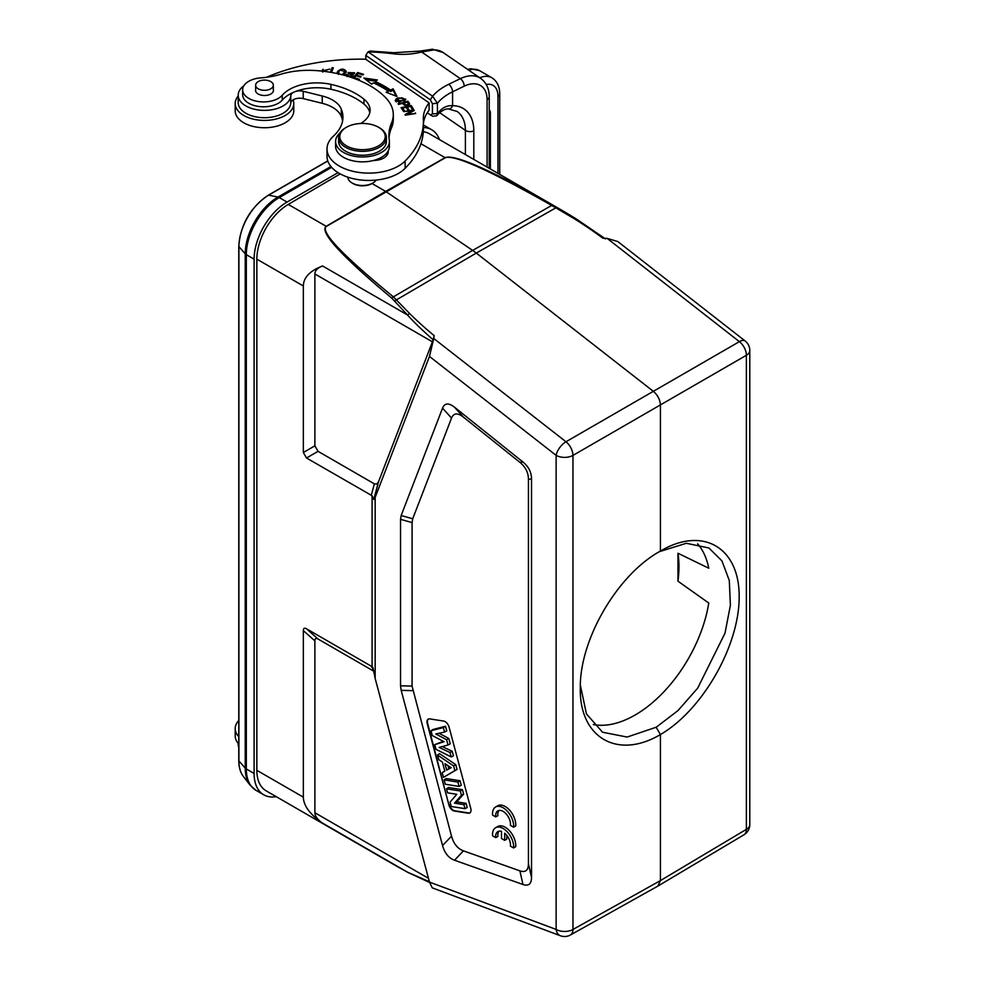 <?xml version="1.0" encoding="UTF-8"?>
<svg xmlns="http://www.w3.org/2000/svg" width="985" height="985" viewBox="0 0 985 985"><rect width="100%" height="100%" fill="white"/><g stroke="black" fill="none" stroke-linecap="round" stroke-linejoin="round"><path stroke-width="1.48" d="M697.651 543.855A106.38 61.415 -60 0 1 708.769 568.222L677.976 553.25A106.38 61.415 -60 0 1 677.976 581.199L708.769 603.042A106.38 61.415 -60 0 1 593.253 724.529M410.819 107.057L411.188 105.518L401.092 107.673L403.222 110.997L404.404 110.739L402.656 108.005L406.091 107.279L407.667 109.741L408.849 109.495L407.273 107.02L408.024 109.667M407.273 107.02L410.363 106.368L412.05 109.003L413.244 108.744L411.188 105.518M402.656 108.005L403.579 110.923M411.188 106.983L412.419 108.916M401.917 108.966L402.656 108.806M406.546 107.968L407.273 107.821M346.191 75.833A4.149 2.389 180 0 1 346.24 75.771L347.151 75.931M351.657 75.451A9.53 5.504 180 0 1 352.334 75.857L352.741 76.19M348.382 73.321L349.281 72.693M353.369 72.878L354.329 73.555L354.588 72.791L348.062 72.607L350.118 74.318A12.226 7.055 180 0 1 351.14 74.835A1.736 0.997 180 0 1 351.657 75.549A1.736 0.997 180 0 1 349.749 76.547L349.749 76.928M350.094 76.559L347.336 74.491L346.24 74.306L346.24 75.771M347.151 76.571L347.336 74.491M346.24 74.306A4.149 2.389 0 0 0 345.944 75.192A4.149 2.389 0 0 0 345.969 75.451L346.092 75.808M352.334 75.857L352.334 74.392A9.53 5.504 0 0 0 350.758 73.567M350.672 77.224L353.036 75.426L352.347 74.392M350.746 75.045L350.746 73.579L349.281 72.533L354.329 73.567M338.754 71.843A5.356 3.09 180 0 1 340.551 70.107L345.058 71.683L342.004 74.7M338.865 73.949L338.729 71.843M344.602 74.491L345.058 71.683M337.338 73.555A7.067 4.075 180 0 1 337.547 73.075L338.889 71.548M344.984 71.216L346.154 72.459M343.469 75.082L346.252 71.363C343.802 68.31 340.896 68.396 337.547 71.622A7.067 4.075 0 0 0 337.215 72.841A7.067 4.075 0 0 0 337.252 73.185L337.363 73.604M398.666 101.751L396.389 100.396L398.974 98.451A5.824 3.361 180 0 1 402.311 97.872L404.564 99.251L398.666 102.403M404.552 100.839L404.564 99.251M396.389 100.396L396.401 101.923M395.453 101.172L396.327 100.335A7.72 4.457 180 0 1 396.401 100.285M404.564 99.165L405.524 99.941M396.327 98.869L395.219 100.458L404.675 100.753L405.771 99.189L398.445 97.884A7.72 4.457 0 0 0 396.327 98.869L396.327 100.335M321.664 71.08L323.105 69.233M328.99 72.053L328.153 71.917M322.809 71.216L329.766 69.11L321.566 71.068M404.195 105.149L403.69 103.056L407.199 102.132M407.211 102.12L408.406 103.72C406.965 105.383 405.401 105.149 403.69 103.056M403.05 103.991L403.69 103.819M407.692 102.772L409.612 105.026M398.112 103.831L398.568 104.41L402.545 103.351C405.771 106.097 408.135 106.171 409.612 103.56L407.901 101.246L398.112 103.831M407.901 102.711L407.901 101.246M330.898 72.361L332.795 69.209M331.526 72.471L333.324 67.817L332.154 67.657L330.369 72.274M332.154 69.122L332.154 67.657M353.812 78.308L357.69 74.01L357.654 72.533L352.827 77.95M354.871 78.701L358.774 79.859L359.353 79.206L354.378 77.729L356.053 75.845L360.535 77.175L361.113 76.534L356.632 75.205L358.146 73.506L362.923 74.934L363.514 74.281L357.654 72.533M354.378 78.517L354.378 77.729M356.632 76.017L356.632 75.205M366.161 79.822L375.667 81.189M387.77 92.885L388.299 91.162A100.704 58.14 180 0 0 373.413 82.851L371.628 84.168L363.908 78.037L377.329 79.97L375.248 81.496A103.684 59.863 0 0 1 390.589 90.054L390.589 91.506L393.163 90.263L396.081 96.124M375.248 81.496L375.248 82.962A103.684 59.863 180 0 1 390.589 91.506M393.163 90.263L393.163 88.798L396.98 96.468L386.095 92.233L388.299 91.162M390.589 90.054L393.163 88.798M405.007 114.568L405.315 115.183L415.67 113.497L407.261 114.248L414.205 110.517L413.897 109.901L403.554 111.588L411.976 110.837L405.007 114.568M415.387 113.546L415.387 112.918M407.261 114.876L407.261 114.248M413.897 110.677L413.897 109.901M411.976 111.724L411.976 110.837M235.206 103.499L235.206 110.825A29.279 16.905 0 0 0 253.28 126.449A29.279 16.905 0 0 0 285.194 122.78A29.279 16.905 0 0 0 293.764 110.825L293.764 103.499A29.279 16.905 180 0 1 264.485 120.416A29.279 16.905 180 0 1 235.206 103.499A29.279 16.905 180 0 1 238.185 96.062M293.087 99.891A29.279 16.905 180 0 1 293.764 103.499M473.81 159.422L473.81 130.796A47.809 29.907 124.5 0 0 452.571 105.666C448.052 105.42 444.05 106.897 440.578 110.123A56.773 32.776 180 0 0 437.426 113.534L437.426 103.29L432.427 103.684L432.427 113.928L437.426 113.534L436.638 115.861L432.612 116.23L427.244 112.795M238.776 736.694A29.279 16.905 180 0 1 235.206 728.592A29.279 16.905 180 0 1 238.776 720.491M235.206 728.592L235.206 735.906A29.279 16.905 0 0 0 238.776 744.007M238.185 743.343L238.185 744.204A26.299 15.181 0 0 0 238.776 747.406M376.196 180.07A14.664 8.459 180 0 1 372.872 183.025A14.664 8.459 180 0 1 352.137 183.025L352.137 183.025A14.664 8.459 180 0 1 347.84 177.177M429.472 882.092L432.255 887.854L560.403 935.75A11.955 7.991 -69.5 0 1 556.131 929.434L429.472 882.092L375.174 678.48L375.174 497.363L373.758 499.469L378.56 481.702L433.178 339.825C421.395 329.396 412.863 321.122 407.581 315.028L391.808 298.184C341.155 255.792 319.288 231.832 326.183 226.304L385.652 191.398L372.01 183.53A13.445 7.769 180 0 1 352.987 183.53L352.137 183.025M605.553 238.961L575.141 218.177L573.947 218.535A372.576 247.297 -170.1 0 1 602.869 238.198L607.166 238.395L739.39 341.647A11.955 5.602 -52 0 1 745.202 341.032A11.955 11.955 0 0 1 749.794 350.451A11.955 6.895 180 0 1 746.371 355.289A11.955 7.006 -120.1 0 0 739.39 341.647L565.981 441.76A11.955 6.784 60.1 0 1 572.962 455.402A11.955 6.895 180 0 1 556.131 455.365A11.955 5.602 -52 0 1 565.981 441.76L433.757 338.508L429.472 356.447L556.131 455.365L556.131 929.434A11.955 6.895 0 0 0 572.962 929.471A11.955 6.895 60.8 0 1 570.413 934.987L657.882 886.094M575.117 218.19L552.942 205.163C490.247 169.715 454.282 153.894 445.072 157.674A2.992 1.736 60.4 0 1 445.245 157.785C453.937 154.3 489.422 170.196 551.711 205.446L555.86 207.835L476.297 253.071L653.437 391.414C657.771 395.17 660.098 399.725 660.43 405.057L660.43 551.083L661.107 550.689C703.118 526.076 739.661 547.734 739.169 596.959C739.304 645.815 702.44 710.234 660.43 734.551L660.43 880.59L572.962 929.471L572.962 455.402L746.371 355.289L746.371 829.358A11.955 6.895 0 0 0 749.794 824.519L749.794 350.451M420.94 143.736L445.072 157.674L385.652 191.398A2.992 1.736 60.4 0 1 385.837 191.521L472.652 250.412L393.397 296.854C342.349 255.103 320.002 231.623 326.367 226.415A2.992 1.711 59.6 0 0 326.183 226.304L288.273 204.412A44.817 25.881 120 0 0 256.851 259.141L256.851 770.319L303.343 797.148C303.565 805.779 309.979 814.435 322.575 823.128C317.539 819.655 314.978 816.196 314.88 812.736L428.475 878.324M432.452 341.844L314.88 273.965C314.978 270.543 317.539 267.871 322.575 265.962C309.979 270.752 303.565 277.425 303.343 285.982L303.343 452.521L306.507 458L372.084 495.738L373.758 499.469M314.88 273.965L314.88 445.848L303.343 452.521M378.56 481.702L376.775 484.054L374.374 483.857L318.056 451.339L314.88 445.848M456.806 794.304L447.596 792.851L446.525 788.813L460.278 790.98L461.423 795.264L454.504 803.144L463.923 804.622L464.994 808.66L451.241 806.506L450.059 802.086L456.806 794.304M464.994 808.66L467.21 807.552L466.077 803.329L456.794 801.864L463.615 794.095L462.445 789.674L448.544 787.495L446.525 788.813M463.923 804.622L466.077 803.329M454.504 803.144L456.794 801.864M461.423 795.264L463.615 794.095M460.278 790.98L462.445 789.674M459.059 786.412L445.306 784.245L444.137 779.886L457.902 782.053L459.059 786.412L461.275 785.291L460.057 780.748L446.156 778.556L444.137 779.886M457.902 782.053L460.057 780.748M446.673 770.122L451.204 767.721L444.961 763.683L446.673 770.122L448.815 768.768L447.978 765.64M451.019 767.598L448.815 768.768M453.592 765.899L454.848 770.59L443.472 777.362L442.203 772.622L444.838 771.157L442.4 762.021L438.756 759.669L437.525 755.052L453.592 765.899L455.76 764.631L439.519 753.673L437.525 755.052M454.848 770.59L457.04 769.445L455.76 764.631M442.203 772.622L444.801 771.021M443.472 777.362L457.04 769.445M444.075 741.742L432.316 735.549L431.036 730.747L443.373 727.583L444.567 732.052L435.764 733.985L446.611 739.71L448.015 744.98L439.199 747.443L450.034 752.528L451.204 756.911L435.998 749.326L434.742 744.648L444.075 741.742M434.742 744.648L443.275 741.323M451.204 756.911L453.42 755.827L452.189 751.247L442.253 746.593M450.034 752.528L452.189 751.247M448.015 744.98L450.219 743.835L448.778 738.43L439.002 733.271M446.611 739.71L448.778 738.43M444.567 732.052L446.771 730.907L445.528 726.253L433.068 729.454L431.036 730.747M443.373 727.583L445.528 726.253M448.914 804.991A5.972 3.447 -120 0 0 454.331 811.037L468.232 813.216A5.972 3.447 -120 0 0 469.771 812.97A5.972 3.447 -120 0 0 470.756 808.414L449.074 727.115A5.972 3.447 -120 0 0 443.656 721.082L429.755 718.89A5.972 3.447 -120 0 0 428.216 719.136A5.972 3.447 -120 0 0 427.231 723.692L448.914 804.991L427.662 723.446A5.972 3.447 60 0 1 428.438 719.025M469.98 812.834A5.972 3.447 60 0 1 468.651 812.97L454.75 810.79A5.972 3.447 60 0 1 449.332 804.745M495.763 837.656A10.453 6.033 60 0 1 497.856 831.599A10.453 6.033 60 0 1 501.5 831.402L501.5 838.518L504.677 840.353L504.677 833.236A10.453 6.033 60 0 1 510.402 846.103L513.604 847.95A14.935 8.631 -120 0 0 507.607 832.251A14.935 8.631 -120 0 0 495.615 827.72A14.935 8.631 -120 0 0 492.574 835.809L495.763 837.656L497.881 836.437A10.453 6.033 60 0 1 499.026 831.18M513.604 847.95L515.709 846.731A14.935 8.631 -120 0 0 509.725 831.032A14.935 8.631 -120 0 0 497.733 826.501L495.615 827.72M504.677 840.353L506.783 839.134L506.783 835.403M495.763 816.91A10.453 6.033 60 0 1 497.856 810.864A10.453 6.033 60 0 1 506.401 814.201A10.453 6.033 60 0 1 510.402 825.368L513.604 827.203A14.935 8.631 -120 0 0 507.607 811.505A14.935 8.631 -120 0 0 495.615 806.986A14.935 8.631 -120 0 0 492.574 815.075L495.763 816.91L497.881 815.691A10.453 6.033 60 0 1 499.026 810.433M513.604 827.203L515.709 825.984A14.935 8.631 -120 0 0 509.725 810.286A14.935 8.631 -120 0 0 497.733 805.755L495.615 806.986M451.524 418.083C453.642 412.912 457.619 412.616 463.455 417.16L519.883 462.334C525.497 466.927 528.354 472.578 528.44 479.252L528.44 863.808C528.354 870.383 525.497 872.735 519.883 870.851L463.455 850.855C457.619 848.676 453.642 843.776 451.524 836.166L412.075 686.102L412.075 522.592L412.715 518.787L451.524 418.083L442.548 408.122C444.678 402.951 448.655 402.643 454.491 407.199L522.973 462.014L519.883 462.334M412.715 518.787L401.166 515.512L442.548 408.122M401.166 515.512L400.538 519.317L412.075 522.592M412.075 686.102L400.538 685.806L400.538 519.317M400.538 685.806L401.166 690.35L412.715 690.645M451.524 836.166L442.548 845.536L401.166 690.35M442.548 845.536C444.678 853.145 448.655 858.046 454.491 860.225L463.455 850.855M519.883 870.851L522.973 884.493L454.491 860.225M522.973 884.493C528.588 886.377 531.444 884.025 531.531 877.45L528.44 863.808M528.44 479.252L531.531 478.944L531.531 877.45M531.531 478.944C531.444 472.258 528.588 466.619 522.973 462.014M375.174 497.363L429.472 356.447M375.174 678.48L372.909 667.461L371.246 666.168L306.507 628.787C304.439 627.642 303.38 628.258 303.343 630.622L303.343 797.148M303.343 630.622L314.88 640.866C314.929 638.489 315.976 637.886 318.056 639.031L373.931 671.29M314.88 640.866L314.88 812.736M407.815 872.365L396.746 866.234L407.581 872.205L429.374 881.723M372.084 666.783L372.084 495.738M322.575 265.962L407.581 315.028L409.575 313.439L393.397 296.854A2.992 1.724 -50.9 0 0 391.808 298.184M433.178 339.813L434.139 335.602A372.576 251.052 -170.9 0 1 409.551 313.439M433.757 338.508L434.139 335.602M394.751 301.065A2.992 1.687 -42.5 0 1 396.561 299.809L476.297 253.071L472.652 250.412L551.711 205.446A2.992 1.391 119.6 0 1 552.942 205.163M559.886 209.128L571.152 215.777M745.202 341.032L617.78 241.522L607.166 238.395M423.304 131.756A44.817 25.881 -60 0 1 429.288 133.714L560.022 209.202M340.219 173.902L288.273 204.412M396.869 866.32L266.135 790.832A44.817 25.881 -60 0 1 256.851 770.319M744.02 834.763A11.955 6.907 -120.8 0 0 746.371 829.358L660.43 880.59L657.906 886.081M580.337 685.08L586.432 713.903L602.549 732.237L627.137 737.051L656.17 727.238L660.43 734.551C617.349 760.051 579.032 737.556 580.3 687.542C579.771 639.388 617.324 575.018 659.654 551.501L660.43 551.071M677.976 581.199L677.976 553.25M439.47 139.599A46.615 26.915 120 0 0 431.664 129.737A46.615 26.915 120 0 0 423.402 127.557M338.052 172.634L287.066 202.073A46.615 26.915 120 0 0 254.105 259.166L254.105 773.471A46.615 26.915 120 0 0 263.758 794.809A46.615 26.915 120 0 0 276.206 796.656M489.225 168.324L489.225 96.838A5.972 3.447 180 0 1 487.095 99.485A29.882 18.69 -55.5 0 0 464.206 86.175A5.972 3.14 -115.8 0 0 460.364 78.652A35.854 22.433 -55.5 0 1 480.68 78.394L443.041 52.488L432.255 49.25A5.972 4.285 90.2 0 1 434.139 49.866L421.617 51.996A5.972 2.007 -104.6 0 0 420.102 51.085L393.778 52.722L370.323 51.06L368.082 51.848L365.792 55.394L365.792 59.297L429.091 102.846L429.091 110.172A65.736 37.959 180 0 0 423.402 123.95M464.206 86.175L452.571 91.814L452.571 105.666A5.972 4.297 90.5 0 1 448.741 109.003M473.81 130.796A5.972 3.447 180 0 1 465.4 130.377A41.838 26.164 124.5 0 0 457.065 111.44L448.68 109.003C446.513 108.522 443.484 109.741 439.581 112.659A5.972 4.162 -133.5 0 0 440.578 110.123M393.052 53.769A46.012 26.57 0 0 0 421.617 51.996L460.364 78.652L448.729 84.291A5.972 3.14 64.2 0 1 452.571 91.814A56.773 32.776 0 0 0 437.426 103.29L432.612 96.222L368.107 51.873A157.181 90.743 180 0 1 393.052 53.769A5.972 1.022 -83 0 1 393.778 52.722M432.427 103.684L430.31 99.817L432.6 96.234A62.757 36.223 0 0 1 448.729 84.291M432.427 113.928L430.507 115.011M430.31 99.781L365.792 55.394M429.091 102.846A65.736 37.959 0 0 0 423.328 118.385A65.736 37.959 0 0 0 423.353 119.382A137.457 79.354 180 0 1 423.402 121.463A137.457 79.354 180 0 1 405.118 161.011A41.838 24.157 180 0 1 358.06 172.301A41.838 24.157 180 0 1 327.008 148.969A41.838 24.157 180 0 1 333.484 136.065A61.132 35.3 0 0 0 342.928 117.215A61.132 35.3 0 0 0 341.278 109.052A32.874 18.974 0 0 0 322.243 96.001L303.245 91.297A8.963 5.171 0 0 0 295.574 91.457A38.846 22.433 180 0 1 330.923 89.253A72.668 41.961 180 0 1 363.958 104.028A32.874 18.974 180 0 1 369.806 112.622M327.008 148.969L327.008 156.295A41.838 24.157 0 0 0 358.06 179.627A41.838 24.157 0 0 0 405.118 168.324A137.457 79.354 0 0 0 423.402 128.789L423.402 121.463M360.633 123.494A32.874 18.974 0 0 0 370.077 110.185A32.874 18.974 0 0 0 363.958 99.153A72.668 41.961 0 0 0 330.923 84.378A38.846 22.433 0 0 0 282.239 95.249A20.919 12.079 180 0 1 258.723 101.59A20.919 12.079 180 0 1 242.63 89.832L242.63 94.72A20.919 12.079 0 0 0 258.723 106.466A20.919 12.079 0 0 0 282.239 100.125A38.846 22.433 180 0 1 293.616 92.258A8.963 5.171 0 0 0 290.76 95.841A26.299 15.181 180 0 1 263.943 110.382A26.299 15.181 180 0 1 238.185 95.213L238.185 102.526A26.299 15.181 0 0 0 263.943 117.707A26.299 15.181 0 0 0 290.76 103.154A8.963 5.171 180 0 1 303.245 98.611L322.243 103.314A32.874 18.974 180 0 1 341.278 116.378A61.132 35.3 180 0 1 342.608 120.872M385.578 154.288A14.935 8.631 180 0 1 386.81 155.531M335.602 141.434L335.602 146.322A26.89 15.526 0 0 0 373.475 160.493A14.935 8.631 0 0 0 388.225 151.875A14.935 8.631 0 0 0 388.139 151A26.89 15.526 0 0 0 389.395 146.322L389.395 141.434A26.89 15.526 180 0 1 362.505 156.972A26.89 15.526 180 0 1 335.602 141.434A26.89 15.526 180 0 1 339.923 133.012M373.475 160.493A26.89 15.526 0 0 0 388.139 151M377.095 146.605A22.704 13.113 0 0 0 378.56 127.287A22.704 13.113 0 0 0 347.902 126.511A22.704 13.113 0 0 0 346.437 127.287A22.704 13.113 0 0 0 345.76 145.423A22.704 13.113 0 0 0 377.095 146.605M346.437 127.287L345.6 127.779A23.911 13.802 0 0 0 338.594 137.531A23.911 13.802 0 0 0 362.505 151.333A23.911 13.802 0 0 0 386.403 137.531A23.911 13.802 0 0 0 379.41 127.779L378.56 127.287M338.594 137.531L338.594 141.434A23.911 13.802 0 0 0 362.505 155.236A23.911 13.802 0 0 0 386.403 141.434L386.403 137.531M258.23 81.595A8.84 5.11 180 0 1 267.871 80.487A8.84 5.11 180 0 1 273.325 85.203A8.84 5.11 180 0 1 264.485 90.312A8.84 5.11 180 0 1 255.644 85.203A8.84 5.11 180 0 1 258.23 81.595M255.644 89.475A8.963 5.171 0 0 0 255.521 90.325A8.963 5.171 0 0 0 258.144 93.994A8.963 5.171 0 0 0 267.92 95.114A8.963 5.171 0 0 0 273.448 90.325A8.963 5.171 0 0 0 273.325 89.475M242.63 89.832A20.919 12.079 180 0 1 260.877 77.864A59.765 34.5 0 0 0 280.897 74.232A59.765 34.5 180 0 1 315.385 70.538A92.393 53.338 180 0 1 386.145 98.229A59.765 34.5 180 0 1 393.298 114.592A59.765 34.5 180 0 1 391.55 122.891A89.647 51.762 0 0 0 388.915 135.339A89.647 51.762 0 0 0 389.284 140.03A26.89 15.526 180 0 1 389.395 141.434M389.013 137.777A89.647 51.762 180 0 1 391.55 127.767A59.765 34.5 0 0 0 393.298 119.468L393.298 114.592M238.185 95.213A26.299 15.181 180 0 1 243.812 85.818M266.627 77.261A155.384 89.709 180 0 1 365.792 59.211M656.182 727.25L677.914 710.653L697.675 688.146L724.997 633.195L730.39 605.332L729.306 580.547L721.931 560.896L708.929 547.992L686.323 543.277L659.642 551.6M346.252 72.053L346.252 71.363M337.547 73.075L337.547 71.622M398.445 99.35L398.445 97.884M445.245 157.785L326.367 226.415M306.507 458L318.056 451.339M374.374 483.857L371.246 495.381M463.455 417.16L454.491 407.199M371.246 666.168L373.82 670.588M318.056 639.031L306.507 628.787M407.581 872.205L322.575 823.128M556.931 207.429A2.992 1.059 119.7 0 0 555.86 207.835L573.947 218.535M303.343 285.982L256.851 259.141M327.82 160.998L268.622 195.165A42.023 24.256 120 0 0 238.912 246.632L238.912 760.949A1.17 0.677 180 0 1 238.912 760.334M330.935 166.502L277.992 197.062A46.32 26.743 120 0 0 245.228 253.798L238.912 246.632A1.17 0.677 180 0 1 238.912 246.016M331.649 167.339L279.284 197.579A46.615 26.915 120 0 0 246.324 254.672A5.935 3.423 180 0 1 245.228 253.798L245.228 768.115L238.912 760.949A42.023 24.256 120 0 0 243.344 776.426C240.328 772.449 238.801 767.192 238.776 760.642L238.776 246.324C240.512 224.605 250.35 207.564 268.289 195.215L327.771 160.875M287.066 202.073L279.284 197.579A5.935 3.423 -120 0 0 277.992 197.062L268.622 195.165A1.17 0.677 -120 0 0 268.289 195.215M254.105 259.166L246.324 254.672L246.324 768.977A5.935 3.423 180 0 1 245.228 768.115A46.32 26.743 120 0 0 250.128 785.18L255.977 790.327L263.758 794.809M254.105 773.471L246.324 768.977A46.615 26.915 120 0 0 255.977 790.327M423.882 125.255L431.664 129.737M443.041 52.488A35.854 22.433 124.5 0 0 434.139 49.866M490.37 168.977L490.37 112.512A3.583 2.068 180 0 1 489.311 113.965A3.583 2.068 180 0 1 489.225 114.014M499.727 174.394L499.727 93.846A5.972 3.447 180 0 1 497.979 96.284L497.979 173.372M467.543 69.344L470.99 68.778L479.535 70.649A29.882 17.25 120 0 0 468.786 70.194M479.769 77.753A29.882 17.25 -60 0 1 491.786 77.729L479.535 70.649M486.233 84.488A23.911 13.802 -60 0 1 497.979 96.284M465.4 154.571L465.4 130.377L439.606 112.635M487.095 167.093L487.095 99.485M405.118 168.324L405.118 161.011M341.278 109.052L341.278 116.378M322.243 103.314L322.243 96.001M303.245 91.297L303.245 98.611M330.923 89.253L330.923 84.378M363.958 99.153L363.958 104.028M391.55 122.891L391.55 127.767M282.239 100.125L282.239 95.249M293.616 92.258L295.574 91.457M290.76 103.154L290.76 95.841M351.657 76.953L351.657 75.549M353.369 74.306L353.369 72.841M349.281 73.998L349.281 72.533M338.434 72.89L338.434 74.355M322.748 70.649L322.748 72.114M408.406 103.844L408.406 105.309M372.01 183.53L372.872 183.025M429.571 882.462L407.815 872.378M744.106 834.701A11.955 11.955 0 0 0 749.794 824.519M658.017 886.02L743.971 834.788M560.403 935.75A11.955 11.955 0 0 0 570.278 935.073M243.344 776.426L250.128 785.18M490.37 112.512A3.583 3.583 0 0 0 489.225 109.889M499.727 93.846C499.666 86.384 497.019 81.016 491.786 77.729M430.543 115.048L431.258 115.467M439.581 112.659L436.848 115.602M432.255 49.25L420.102 51.085M489.225 96.838C489.225 88.785 486.381 82.642 480.68 78.394M377.156 159.336L377.156 160.198M255.644 85.203L255.644 91.186M273.325 85.203L273.325 91.186"/></g></svg>
